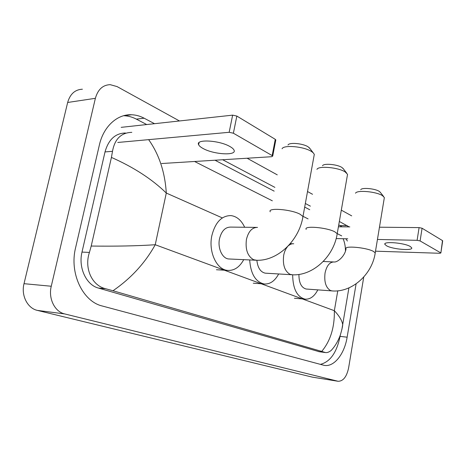 <?xml version="1.0" encoding="UTF-8"?>
<svg xmlns="http://www.w3.org/2000/svg" width="466" height="466" viewBox="0 0 466 466"><rect width="100%" height="100%" fill="white"/><g stroke="black" fill="none" stroke-linecap="round" stroke-linejoin="round"><path stroke-width="0.7" d="M229.889 146.51C219.241 140.208 195.196 138.938 198.627 144.716C199.192 145.945 200.706 147.221 203.164 148.537C213.894 154.584 237.043 155.894 234.025 150.128C233.518 148.98 232.144 147.774 229.889 146.51M121.183 127.346L232.639 115.143L236.845 116.063L233.384 133.218L229.161 132.297L117.747 142.468M161.568 163.531L271.643 156.716L272.715 156.093L272.156 155.586L275.272 139.334L236.845 116.063M275.272 139.334L275.761 140.214M272.156 155.586L233.384 133.218M288.005 145.019C289.188 142.153 303.046 143.394 308.177 146.866L310.082 148.73M313.997 156.04L314.305 154.339L313.123 152.714L311.498 151.508C304.024 146.487 283.654 144.646 282.07 148.77M256.253 227.391L230.693 227.093C225.224 227.082 221.501 230.973 219.515 238.773C217.465 248.098 222.265 258.502 228.643 258.962L229.668 259.009M243.735 259.661C239.53 267.28 234.101 270.857 227.46 270.385C216.591 269.575 208.29 251.704 211.855 235.621C215.298 222.265 221.676 215.589 230.99 215.601C236.821 216.393 241.382 220.278 244.667 227.257M360.742 189.709C361.692 187.349 375.095 188.532 379.242 191.375L380.477 192.551M384.182 198.615L384.357 197.549L382.499 195.673C376.47 191.567 356.787 189.808 355.529 193.204M298.922 274.433C298.916 282.786 301.31 287.644 306.104 289.019L306.663 289.06M317.829 289.869C314.381 296.44 310.106 299.533 305.003 299.137C296.988 296.906 292.875 288.786 292.66 274.777M322.536 165.745C323.614 163.112 337.267 164.312 341.928 167.486L343.489 168.995M347.31 175.699L347.549 174.319L345.23 171.971C338.45 167.376 318.389 165.593 316.95 169.379M256.865 260.249C257.704 267.775 260.488 272.08 265.23 273.163L266.004 273.21M278.674 273.961C274.829 281.068 269.965 284.406 264.082 283.969C255.479 281.866 250.679 273.851 249.677 259.935M410.173 246.444C404.115 242.774 382.836 241.103 384.893 244.394L386.559 245.798C392.727 249.368 413.447 251.052 411.676 247.766L410.173 246.444M338.415 226.791L349.815 226.907M379.464 227.204L419.091 227.606L422.074 228.235L420.099 240.939L417.105 240.316L377.443 239.46M375.509 251.18L439.654 253.277L440.859 252.991L442.49 240.602L422.074 228.235M442.49 240.602L442.677 240.905M440.655 252.805L420.099 240.939M347.77 238.819L336.167 238.569M363.748 277.043L348.597 367.983C346.681 376.825 343.18 381.258 338.095 381.275L312.395 377.145L37.397 310.403C27.529 308.323 20.935 295.467 24.011 283.683L67.657 102.473C70.127 93.963 75.043 89.548 82.4 89.222M338.095 381.275L64.687 313.921C54.767 311.806 48.144 298.485 51.26 286.24L95.379 98.314C97.872 89.507 102.805 84.952 110.174 84.661L117.071 86.583L179.474 120.968M247.108 158.23L277.27 174.855M307.519 191.52L312.54 194.287M341.31 210.143L351.708 215.869M154.531 123.7L144.151 118.207C140.132 116.081 135.967 114.933 131.662 114.758C117.374 113.984 103.504 126.408 99.369 145.013L75.585 247.778C69.178 273.292 82.849 301.607 102.339 306.022L324.225 365.379C334.122 367.272 344.502 353.956 347.129 337.192L356.1 283.858M349.168 226.901L339.335 221.472M310.391 206.158L305.341 203.485M274.893 187.379L222.666 159.745M320.317 364.383C330.178 361.919 336.761 352.581 340.052 336.37L340.227 335.345M146.726 124.55L136.34 119.121C132.315 117.024 128.144 115.894 123.84 115.725L123.63 115.719M342.038 226.826L338.747 224.886M309.744 209.729L304.682 207.085M274.177 191.147L214.995 160.222M125.459 133.002C115.352 133.218 108.537 139.526 105.013 151.922L81.999 252.083C78.125 267.641 86.309 285.006 98.437 288.07L319.379 351.748M148.654 139.649C159.116 154.432 164.993 172.234 166.292 193.046C152.067 179.177 133.777 167.3 111.426 157.415L112.498 151.316C114.758 138.955 121.201 132.635 131.826 132.356M194.578 161.486L272.342 200.817M302.999 216.317L308.084 218.892M337.221 233.629L341.712 235.895M348.912 287.889L342.691 324.61C342.737 325.961 341.962 329.404 340.366 334.949C338.071 341.234 334.996 346.413 331.134 350.479C329.037 352.127 327.144 352.82 325.46 352.564L321.721 351.416C330.435 340.949 334.646 327.377 334.355 310.7C339.312 315.989 342.091 320.625 342.691 324.61L341.828 329.765M111.426 157.415L91.208 246.054C116.151 246.374 137.487 245.931 155.236 244.732C145.176 262.923 131.103 278.26 112.999 290.755L321.721 351.416M112.999 290.755L105.613 288.722C91.75 285.559 84.101 268.014 89.431 252.426L91.208 246.054M345.475 251.034C345.446 246.491 344.659 242.384 343.116 238.714M229.161 132.297L232.639 115.143M257.517 227.402C252.106 227.396 248.413 231.404 246.432 239.437C245.198 249.502 247.603 256.271 253.65 259.737L256.51 260.244M270.257 211.803C267.164 207.457 290.982 209.281 300.017 214.191L302.97 216.492L302.731 217.779M306.104 289.019L331.74 290.883C351.55 292.893 372.2 274.672 375.235 252.84L373.289 251.32C366.16 247.411 343.553 245.454 346.04 248.885C344.823 256.527 337.227 262.603 334.005 261.968C329.672 261.997 326.683 265.684 325.047 273.024C324.033 281.924 325.874 287.772 330.569 290.574L332.31 290.924M384.357 197.549L375.101 253.644M287.545 246.642C285.67 248.844 284.382 251.745 283.683 255.351C282.559 264.869 284.685 271.195 290.068 274.34L292.339 274.765M306.185 229.394C303.383 225.486 326.66 227.373 334.774 231.8L337.209 233.705L337.029 234.748M293.743 243.77C291.856 243.578 290.056 244.26 288.349 245.815M417.105 240.316L419.091 227.606M222.334 217.913L166.292 193.046L155.236 244.732L334.355 310.7L337.774 290.819M337.774 381.205L312.395 377.145M95.379 98.314L67.657 102.473M51.26 286.24L24.011 283.683M64.687 313.921L37.397 310.403M340.052 336.37L347.129 337.192M136.34 119.121L144.151 118.207M340.069 225.573L347.211 225.637M105.013 151.922L112.498 151.316M318.179 351.51L324.843 352.401M98.437 288.07L105.613 288.722M81.999 252.083L89.431 252.426M199.075 142.573L198.627 144.716M272.715 156.093L275.825 139.87M309.296 147.699L313.123 152.714M228.643 258.962L255.432 260.197C276.856 261.88 299.166 240.945 302.97 216.492L314.305 154.339M227.46 270.385L216.44 269.738M379.982 191.928L383.576 196.466M305.003 299.137L294.407 298.257M323.235 261.49L333.324 261.939M342.848 168.174L346.57 172.962M265.23 273.163L291.535 274.724C312.22 276.577 333.784 256.929 337.209 233.705L347.549 174.319M264.082 283.969L253.236 283.2M290.271 243.671L292.799 243.741M385.003 243.695L384.893 244.394M440.859 252.991L442.694 240.8M123.84 115.725L131.662 114.758M319.029 351.702L325.46 352.564M347.386 241.033L345.947 238.825"/></g></svg>
